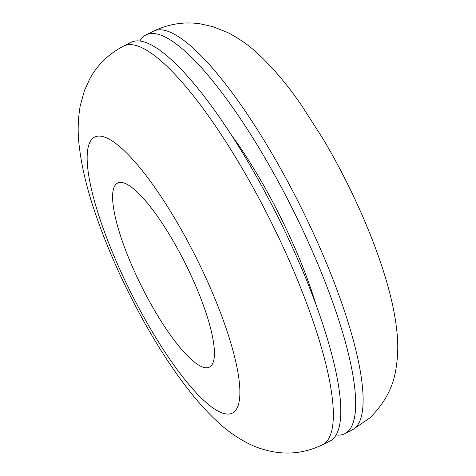 <?xml version="1.0" encoding="UTF-8"?>
<svg xmlns="http://www.w3.org/2000/svg" width="476" height="476" viewBox="0 0 476 476"><rect width="100%" height="100%" fill="white"/><g stroke="black" fill="none" stroke-linecap="round" stroke-linejoin="round"><path stroke-width="0.71" d="M322.401 444.84L329.844 441.127A222.786 53.467 -116.5 0 0 328.541 342.744A222.786 53.467 -116.5 0 0 191.697 80.956A222.786 53.467 -116.5 0 0 131.209 42.287L123.766 45.993A222.786 53.467 -116.5 0 0 123.754 45.999C108.885 53.723 97.598 64.605 89.904 78.635L84.46 90.494L80.194 105.94C77.927 119.208 77.57 132.274 79.129 145.15C81.325 164.744 86.21 185.955 93.796 208.785C103.917 239.416 117.245 270.719 133.786 302.7C151.927 337.68 171.086 367.871 191.257 393.277C199.628 403.773 208.202 413.108 216.991 421.29C226.142 430.03 236.56 437.42 248.24 443.459C256.558 447.714 265.798 450.623 275.967 452.2C291.794 454.509 307.27 452.051 322.401 444.84L322.401 444.84A222.786 53.467 -116.5 0 0 324.329 443.656A222.786 53.467 -116.5 0 0 321.092 346.451A222.786 53.467 -116.5 0 0 264.162 208.238A222.786 53.467 -116.5 0 0 123.766 45.993M336.086 434.993A222.786 53.467 -116.5 0 0 344.737 433.713A222.786 53.467 -116.5 0 0 354.828 388.969A222.786 53.467 -116.5 0 0 263.276 155.093A222.786 53.467 -116.5 0 0 146.102 34.867A222.786 53.467 -116.5 0 0 139.867 41.001M316.201 305.259A162.804 39.074 -116.5 0 0 231.425 135.041M118.863 182.6A102.822 24.675 -116.5 0 0 117.679 183.04A102.822 24.675 -116.5 0 0 144.555 292.24A102.822 24.675 -116.5 0 0 208.161 367.567A102.822 24.675 -116.5 0 0 209.357 367.121A102.822 24.675 -116.5 0 0 186.77 266.435A102.822 24.675 -116.5 0 0 118.863 182.6M191.959 249.347A154.236 37.015 -116.5 0 0 92.689 138.439A154.236 37.015 -116.5 0 0 135.077 300.82A154.236 37.015 -116.5 0 0 234.347 411.722A154.236 37.015 -116.5 0 0 191.959 249.347M362.272 385.257A222.786 53.467 -116.5 0 0 293.948 193.405A222.786 53.467 -116.5 0 0 153.552 31.16C168.683 23.943 184.17 21.491 200.003 23.8L212.748 26.602L227.653 32.505C239.606 38.693 250.251 46.285 259.587 55.287C273.867 68.806 287.807 85.43 301.421 105.166L323.359 139.379C352.633 188.68 378.117 247.086 389.957 293.888C393.307 306.907 395.61 319.39 396.871 331.326C398.358 343.964 398.007 356.798 395.8 369.816C393.021 387.583 384.316 403.66 369.691 418.053L355.173 427.954A222.786 53.467 -116.5 0 0 362.272 385.257M352.062 430.066A222.786 53.467 -116.5 0 0 352.18 430.007A222.786 53.467 -116.5 0 0 355.173 427.954M146.102 34.867L153.552 31.16M344.737 433.713L352.186 430.007L369.691 418.053"/></g></svg>
